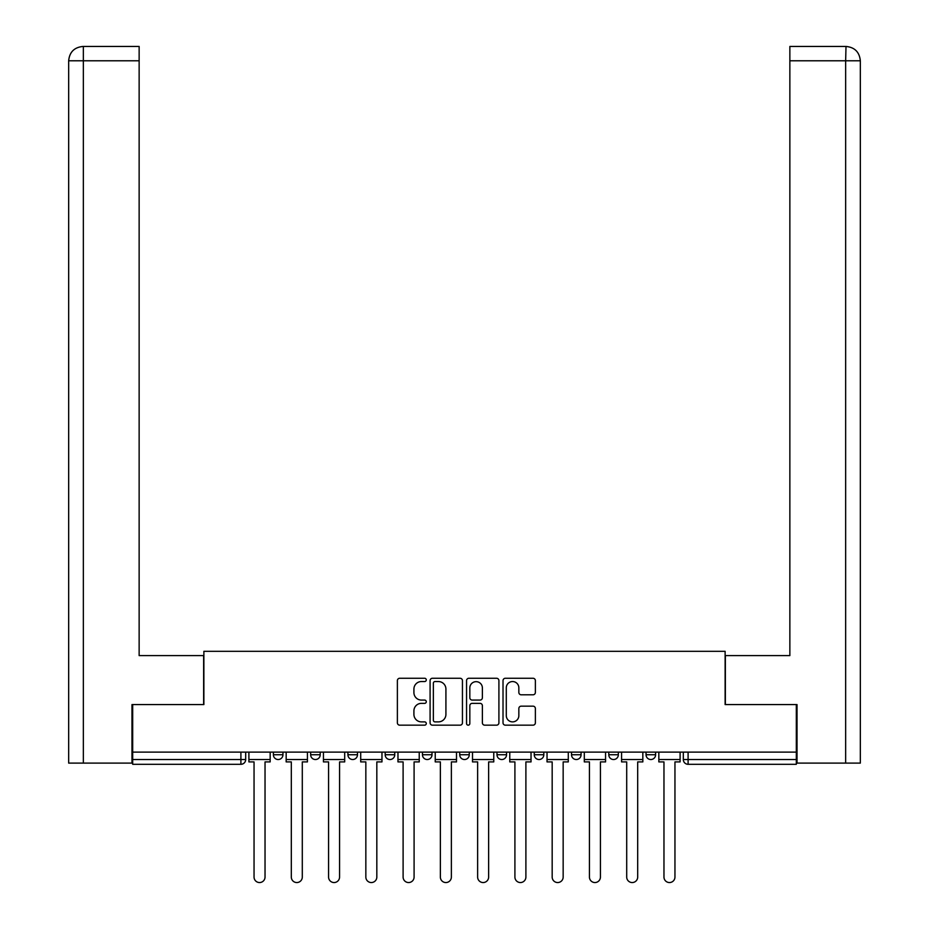<?xml version="1.0" encoding="UTF-8"?>
<svg xmlns="http://www.w3.org/2000/svg" width="929" height="929" viewBox="0 0 929 929"><rect width="100%" height="100%" fill="white"/><g stroke="black" fill="none" stroke-linecap="round" stroke-linejoin="round"><path stroke-width="1.39" d="M426.283 679.912A1.637 1.637 0 0 0 424.634 678.263L399.725 678.263A2.346 2.346 0 0 0 397.38 680.609L397.38 722.82A2.346 2.346 0 0 0 399.725 725.166L424.634 725.166A1.637 1.637 0 0 0 426.283 723.517A1.637 1.637 0 0 0 424.634 721.879L421.418 721.879A7.502 7.502 0 0 1 413.916 714.378L413.916 710.859A7.502 7.502 0 0 1 421.418 703.358L424.634 703.358A1.637 1.637 0 0 0 426.283 701.709A1.637 1.637 0 0 0 424.634 700.071L421.418 700.071A7.502 7.502 0 0 1 413.916 692.569L413.916 689.051A7.502 7.502 0 0 1 421.418 681.549L424.634 681.549A1.637 1.637 0 0 0 426.283 679.912M571.521 752.118L571.521 754.743L581.078 754.743A4.773 4.773 0 0 1 576.294 759.527A4.773 4.773 0 0 1 571.521 754.743L571.521 752.118M496.992 752.118L496.992 754.743L506.549 754.743A4.773 4.773 0 0 1 501.765 759.527A4.773 4.773 0 0 1 496.992 754.743L496.992 752.118M459.727 752.118L459.727 754.743L469.273 754.743A4.773 4.773 0 0 1 464.5 759.527A4.773 4.773 0 0 1 459.727 754.743L459.727 752.118M385.187 752.118L385.187 754.743L394.744 754.743A4.773 4.773 0 0 1 389.971 759.527A4.773 4.773 0 0 1 385.187 754.743L385.187 752.118M533.025 694.799A2.346 2.346 0 0 0 535.371 692.453L535.371 680.609A2.346 2.346 0 0 0 533.025 678.263L505.353 678.263A2.346 2.346 0 0 0 503.019 680.609L503.019 722.82A2.346 2.346 0 0 0 505.353 725.166L533.025 725.166A2.346 2.346 0 0 0 535.371 722.82L535.371 708.513A2.346 2.346 0 0 0 533.025 706.168L521.181 706.168A2.346 2.346 0 0 0 518.846 708.513L518.846 715.609A6.271 6.271 0 0 1 512.564 721.879A6.271 6.271 0 0 1 506.293 715.609L506.293 687.82A6.271 6.271 0 0 1 512.564 681.549A6.271 6.271 0 0 1 518.846 687.82L518.846 692.453A2.346 2.346 0 0 0 521.181 694.799L533.025 694.799M83.355 763.104L68.665 763.104L68.665 60.78C69.524 52.082 74.297 47.298 82.983 46.45L139.141 46.45L139.141 60.78L83.355 60.78L83.355 763.104L131.976 763.104L131.976 704.577L203.881 704.577L203.881 651.31L725.119 651.31L725.119 704.577L796.316 704.577L796.316 752.118L132.684 752.118L132.684 759.527L245.686 759.527L245.686 752.118L245.686 759.527A4.773 4.773 0 0 1 240.901 764.3L132.684 764.3L132.684 759.527M132.684 704.577L132.684 752.118M462.445 680.609A2.346 2.346 0 0 0 460.099 678.263L432.438 678.263A2.346 2.346 0 0 0 430.092 680.609L430.092 722.82A2.346 2.346 0 0 0 432.438 725.166L460.099 725.166A2.346 2.346 0 0 0 462.445 722.82L462.445 680.609M468.901 678.263L496.562 678.263A2.346 2.346 0 0 1 498.908 680.609L498.908 722.82A2.346 2.346 0 0 1 496.562 725.166L484.729 725.166A2.346 2.346 0 0 1 482.383 722.82L482.383 705.703A2.346 2.346 0 0 0 480.038 703.358L472.176 703.358A2.346 2.346 0 0 0 469.83 705.703L469.83 723.517A1.637 1.637 0 0 1 468.193 725.166A1.637 1.637 0 0 1 466.555 723.517L466.555 680.609A2.346 2.346 0 0 1 468.901 678.263M683.314 752.118L683.314 759.527L796.316 759.527L796.316 764.3L688.099 764.3A4.773 4.773 0 0 1 683.314 759.527M796.316 752.118L796.316 759.527M655.607 752.118L655.607 754.743A4.773 4.773 0 0 1 650.834 759.527A4.773 4.773 0 0 1 646.05 754.743L655.607 754.743M646.05 752.118L646.05 754.743M618.342 752.118L618.342 754.743A4.773 4.773 0 0 1 613.57 759.527A4.773 4.773 0 0 1 608.785 754.743L618.342 754.743L618.342 752.118M608.785 752.118L608.785 754.743M581.078 752.118L581.078 754.743M543.813 752.118L543.813 754.743A4.773 4.773 0 0 1 539.029 759.527A4.773 4.773 0 0 1 534.256 754.743L543.813 754.743L543.813 752.118M534.256 752.118L534.256 754.743M506.549 752.118L506.549 754.743L506.549 752.118M469.273 754.743L469.273 752.118L469.273 754.743A4.773 4.773 0 0 1 464.5 759.527M432.008 752.118L432.008 754.743A4.773 4.773 0 0 1 427.235 759.527A4.773 4.773 0 0 1 422.451 754.743A4.773 4.773 0 0 0 427.235 759.527A4.773 4.773 0 0 0 432.008 754.743L432.008 752.118M422.451 752.118L422.451 754.743L432.008 754.743M394.744 752.118L394.744 754.743M357.479 752.118L357.479 754.743A4.773 4.773 0 0 1 352.706 759.527A4.773 4.773 0 0 1 347.922 754.743A4.773 4.773 0 0 0 352.706 759.527A4.773 4.773 0 0 0 357.479 754.743L347.922 754.743L347.922 752.118M310.658 752.118L310.658 754.743L320.215 754.743L320.215 752.118L320.215 754.743A4.773 4.773 0 0 1 315.43 759.527A4.773 4.773 0 0 1 310.658 754.743A4.773 4.773 0 0 0 315.43 759.527M273.393 752.118L273.393 754.743L282.95 754.743L282.95 752.118L282.95 754.743A4.773 4.773 0 0 1 278.166 759.527A4.773 4.773 0 0 1 273.393 754.743A4.773 4.773 0 0 0 278.166 759.527M240.901 752.118L240.901 764.3A4.773 4.773 0 0 0 245.686 759.527M435.016 681.549A1.637 1.637 0 0 0 433.367 683.187L433.367 720.242A1.637 1.637 0 0 0 435.016 721.879L438.418 721.879A7.502 7.502 0 0 0 445.92 714.378L445.92 689.051A7.502 7.502 0 0 0 438.418 681.549L435.016 681.549M482.383 687.936A6.271 6.271 0 0 0 476.112 681.665A6.271 6.271 0 0 0 469.83 687.936L469.83 697.725A2.346 2.346 0 0 0 472.176 700.071L480.038 700.071A2.346 2.346 0 0 0 482.383 697.725L482.383 687.936M248.902 759.527L248.902 761.908L254.047 761.908L254.047 877.057A5.493 5.493 0 0 0 259.539 882.55A5.493 5.493 0 0 0 265.032 877.057L265.032 761.908L270.165 761.908L270.165 759.527L248.902 759.527L248.902 752.118M270.165 759.527L270.165 752.118M203.637 704.577L203.637 655.607L139.141 655.607L139.141 60.78M82.995 46.45C74.285 47.309 69.501 52.082 68.665 60.78L68.665 619.771L68.665 60.78L83.355 60.78L83.355 46.45L139.141 46.45M725.363 704.577L725.363 655.607L789.859 655.607L789.859 46.45L846.005 46.45L845.645 60.78L789.859 60.78M860.335 619.771L860.335 60.78L860.335 763.104L797.024 763.104L797.024 704.577L796.316 704.577M845.645 763.104L845.645 60.78L860.335 60.78C859.476 52.082 854.703 47.298 846.017 46.45M286.167 759.527L286.167 761.908L291.311 761.908L291.311 877.057A5.493 5.493 0 0 0 296.804 882.55A5.493 5.493 0 0 0 302.297 877.057L302.297 761.908L307.429 761.908L307.429 759.527L286.167 759.527L286.167 752.118M307.429 759.527L307.429 752.118M323.443 759.527L323.443 761.908L328.576 761.908L328.576 877.057A5.493 5.493 0 0 0 334.068 882.55A5.493 5.493 0 0 0 339.561 877.057L339.561 761.908L344.694 761.908L344.694 759.527L323.443 759.527L323.443 752.118M344.694 759.527L344.694 752.118M360.707 759.527L360.707 761.908L365.84 761.908L365.84 877.057A5.493 5.493 0 0 0 371.333 882.55A5.493 5.493 0 0 0 376.826 877.057L376.826 761.908L381.97 761.908L381.97 759.527L360.707 759.527L360.707 752.118M381.97 759.527L381.97 752.118M397.972 759.527L397.972 761.908L403.105 761.908L403.105 877.057A5.493 5.493 0 0 0 408.597 882.55A5.493 5.493 0 0 0 414.09 877.057L414.09 761.908L419.234 761.908L419.234 759.527L397.972 759.527L397.972 752.118M419.234 759.527L419.234 752.118M435.236 759.527L435.236 761.908L440.369 761.908L440.369 877.057A5.493 5.493 0 0 0 445.862 882.55A5.493 5.493 0 0 0 451.366 877.057L451.366 761.908L456.499 761.908L456.499 759.527L435.236 759.527L435.236 752.118M456.499 759.527L456.499 752.118M472.501 759.527L472.501 761.908L477.634 761.908L477.634 877.057A5.493 5.493 0 0 0 483.138 882.55A5.493 5.493 0 0 0 488.631 877.057L488.631 761.908L493.763 761.908L493.763 759.527L472.501 759.527L472.501 752.118M493.763 759.527L493.763 752.118M509.766 759.527L509.766 761.908L514.91 761.908L514.91 877.057A5.493 5.493 0 0 0 520.403 882.55A5.493 5.493 0 0 0 525.895 877.057L525.895 761.908L531.028 761.908L531.028 759.527L509.766 759.527L509.766 752.118M531.028 759.527L531.028 752.118M547.03 759.527L547.03 761.908L552.174 761.908L552.174 877.057A5.493 5.493 0 0 0 557.667 882.55A5.493 5.493 0 0 0 563.16 877.057L563.16 761.908L568.293 761.908L568.293 759.527L547.03 759.527L547.03 752.118M568.293 759.527L568.293 752.118M584.306 759.527L584.306 761.908L589.439 761.908L589.439 877.057A5.493 5.493 0 0 0 594.932 882.55A5.493 5.493 0 0 0 600.424 877.057L600.424 761.908L605.557 761.908L605.557 759.527L584.306 759.527L584.306 752.118M605.557 759.527L605.557 752.118M621.571 759.527L621.571 761.908L626.703 761.908L626.703 877.057A5.493 5.493 0 0 0 632.196 882.55A5.493 5.493 0 0 0 637.689 877.057L637.689 761.908L642.833 761.908L642.833 759.527L621.571 759.527L621.571 752.118M642.833 759.527L642.833 752.118M658.835 759.527L658.835 761.908L663.968 761.908L663.968 877.057A5.493 5.493 0 0 0 669.461 882.55A5.493 5.493 0 0 0 674.953 877.057L674.953 761.908L680.098 761.908L680.098 759.527L658.835 759.527L658.835 752.118M680.098 759.527L680.098 752.118M688.099 752.118L688.099 764.3M68.665 60.78L68.665 619.771"/></g></svg>
